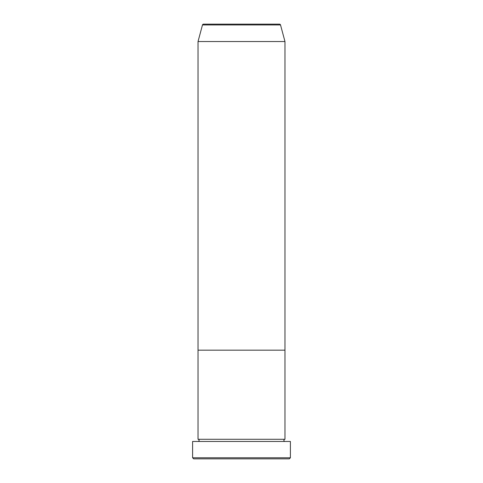 <?xml version="1.0" encoding="UTF-8"?>
<svg xmlns="http://www.w3.org/2000/svg" width="483" height="483" viewBox="0 0 483 483"><rect width="100%" height="100%" fill="white"/><g stroke="black" fill="none" stroke-linecap="round" stroke-linejoin="round"><path stroke-width="0.36" stroke-dasharray="2.42 1.81" d="M198.03 441.462L284.97 441.462L198.03 441.462M198.03 439.288L284.97 439.288M198.03 350.175L284.97 350.175L198.03 350.175M193.683 458.85L289.317 458.85M192.596 441.462L290.404 441.462M290.404 457.763L192.596 457.763M198.03 41.538L284.97 41.538M279.476 24.15L203.524 24.15M202.474 24.953L280.526 24.953"/><path stroke-width="0.72" d="M289.317 458.85L193.683 458.85L192.596 457.763L290.404 457.763L289.317 458.85M280.526 24.953L202.474 24.953A1.087 1.087 0 0 1 203.524 24.15L279.476 24.15A1.087 1.087 0 0 1 280.526 24.953L284.97 41.538L284.97 350.175L198.03 350.175L198.03 439.288A1.087 1.087 0 0 1 199.117 440.375A1.087 1.087 0 0 1 198.03 441.462M202.474 24.953L198.03 41.538L198.03 350.175L284.97 350.175L284.97 439.288A1.087 1.087 0 0 0 283.883 440.375A1.087 1.087 0 0 0 284.97 441.462M284.97 439.288L198.03 439.288M290.404 457.763L290.404 441.462L192.596 441.462L192.596 457.763M284.97 41.538L198.03 41.538"/></g></svg>

